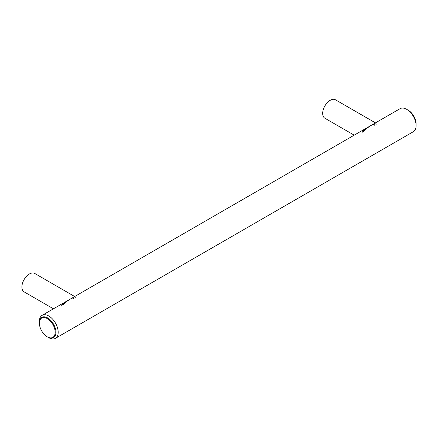<?xml version="1.0" encoding="UTF-8"?>
<svg xmlns="http://www.w3.org/2000/svg" width="438" height="438" viewBox="0 0 438 438"><rect width="100%" height="100%" fill="white"/><g stroke="black" fill="none" stroke-linecap="round" stroke-linejoin="round"><path stroke-width="0.66" d="M375.47 122.875L335.508 99.804A10.632 6.137 120 0 0 327.312 102.656A10.632 6.137 120 0 0 322.675 113.354A10.632 6.137 120 0 0 324.876 118.222L354.2 135.156M376.143 124.332L375.755 123.051L375.054 123.116L366.037 128.422L363.578 130.486L362.1 132.435M374.605 125.219L374.068 124.37L372.924 124.491M369.951 126.122L366.004 128.887L363.639 131.548M74.695 296.526L34.739 273.454A10.632 6.137 120 0 0 26.543 276.301A10.632 6.137 120 0 0 21.9 287.005A10.632 6.137 120 0 0 24.101 291.872L53.431 308.806M75.369 297.977L75.084 296.822L74.569 296.635L67.003 300.966L63.368 303.583L61.331 306.085M73.836 298.864L73.294 298.021L72.155 298.141M69.182 299.773L65.229 302.538L62.864 305.198M406.699 109.341L408.205 110.206A11.164 6.444 -120 0 1 416.1 123.883L416.1 124.315A11.695 6.756 -120 0 0 407.827 109.993A11.695 6.756 60 0 1 416.1 124.315L416.1 125.618A13.293 7.676 -120 0 0 406.699 109.341A13.293 7.676 -120 0 0 400.053 108.684L42.136 315.327A13.293 7.676 -120 0 0 39.382 321.41L39.382 322.713A11.695 6.756 60 0 1 41.807 317.358A11.695 6.756 60 0 1 50.819 320.49A11.695 6.756 60 0 1 55.927 332.261A11.695 6.756 60 0 1 53.502 337.616A11.695 6.756 60 0 1 47.654 337.041L48.782 337.687A13.293 7.676 -120 0 0 55.429 338.35A13.293 7.676 -120 0 0 58.183 332.261A13.293 7.676 -120 0 0 52.379 318.886A13.293 7.676 -120 0 0 42.136 315.327M55.429 338.35L413.346 131.707A13.293 7.676 -120 0 0 416.1 125.618M39.382 323.145A11.164 6.444 60 0 1 47.277 318.59A11.164 6.444 60 0 1 55.172 332.261A11.164 6.444 60 0 1 47.277 336.822A11.164 6.444 60 0 1 39.382 323.145L39.382 322.713A11.695 6.756 60 0 1 41.807 317.358A11.695 6.756 60 0 1 50.819 320.49A11.695 6.756 60 0 1 55.927 332.261A11.695 6.756 60 0 1 53.502 337.616A11.695 6.756 60 0 1 47.654 337.041L47.277 336.822"/></g></svg>
